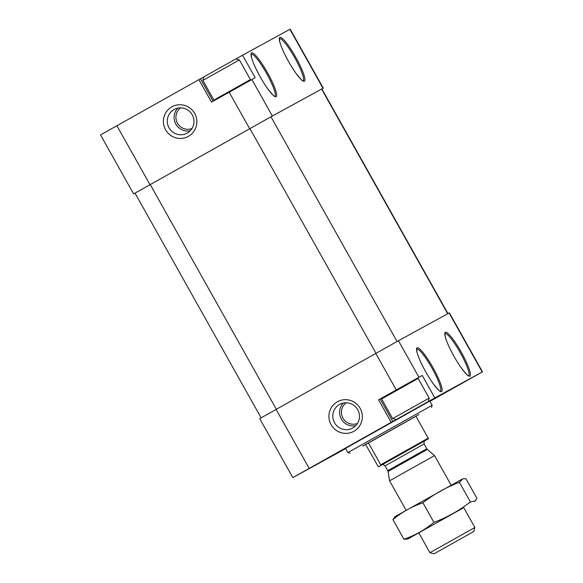 <?xml version="1.0" encoding="UTF-8"?>
<svg xmlns="http://www.w3.org/2000/svg" width="583" height="583" viewBox="0 0 583 583"><rect width="100%" height="100%" fill="white"/><g stroke="black" fill="none" stroke-linecap="round" stroke-linejoin="round"><path stroke-width="0.87" d="M202.869 80.418L203.861 76.905L218.53 68.641L235.882 58.941L239.387 59.925L202.869 80.418L213.903 100.079L250.42 79.587L239.387 59.925M419.694 406.366L402.532 416.007L419.694 406.366M235.926 58.949L242.55 55.232L255.157 77.699L211.505 102.127L198.898 79.652L203.846 76.941M321.882 88.937L323.281 88.135L290.181 29.15L242.55 55.232M198.898 79.652L100.524 134.935L133.624 193.92L135.037 193.148M323.281 88.135L272.356 116.024L133.624 193.92M188.404 136.342A16.907 16.674 61.3 0 1 163.4 121.293A16.907 16.674 61.3 0 1 188.579 107.148A16.907 16.674 61.3 0 1 188.404 136.342M429.941 401.366L482.476 371.83L434.852 397.905L422.238 375.437L396.265 389.932L378.586 399.858L391.2 422.332L292.819 477.615L345.653 448.611M482.476 371.83L449.376 312.838L398.451 340.727L259.719 418.63L292.819 477.615M337.353 401.774A16.907 16.674 -118.7 0 0 337.178 430.961A16.907 16.674 -118.7 0 0 362.356 416.823A16.907 16.674 -118.7 0 0 337.353 401.774M391.2 422.332L434.852 397.905M388.052 424.3L358.771 440.733L388.052 424.3M429.78 401.075L345.515 448.363L347.883 452.576L432.149 405.287L429.78 401.075M447.963 313.61L321.874 88.922L270.971 116.797L135.03 193.133L261.118 417.829M365.672 444.516L416 416.277M382.156 464.775L378.367 466.888L365.65 444.479L362.713 446.097L388.424 431.609L418.893 414.571L415.956 416.196L428.461 438.729L424.701 440.901M339.532 404.485A13.489 13.3 -118.7 0 0 334.504 422.697A13.489 13.3 -118.7 0 0 352.613 428.075A13.489 13.3 -118.7 0 0 357.794 409.856A13.489 13.3 -118.7 0 0 339.649 404.413A13.489 13.3 -118.7 0 0 339.532 404.485M187.23 133.084A13.489 13.3 61.3 0 1 168.961 127.706A13.489 13.3 61.3 0 1 174.149 109.487A13.489 13.3 61.3 0 1 192.259 114.866A13.489 13.3 61.3 0 1 187.23 133.084M378.586 399.858L380.174 399.012L392.789 421.487M380.174 399.012L381.858 398.08M417.304 378.214L422.238 375.437M381.617 398.932L381.865 398.058L398.08 388.919L417.253 378.199L418.135 378.447L381.617 398.932L392.65 418.594L429.168 398.109L418.135 378.447M213.072 101.245L200.486 78.807M427.951 401.738L396.156 419.585L427.951 401.738M378.367 466.888L428.461 438.729M380.918 465.394L380.706 464.775L428.25 438.103M368.412 442.861L362.713 446.097L368.412 442.861L380.706 464.775M473.454 531.681L433.963 553.85L473.454 531.681M433.963 553.85L429.933 552.713L474.875 527.498L463.711 507.611L418.769 532.833L463.711 507.611M406.14 510.314L389.59 480.822L410.162 469.228L434.532 455.607L451.082 485.092M462.866 478.745L395.07 516.582L392.942 519.628C401.898 512.165 411.89 506.547 422.908 502.757C434.043 494.107 446.206 487.286 459.404 482.309L462.873 478.745L465.934 478.738L476.93 498.334L475.364 500.841L470.401 501.912C459.273 510.57 447.103 517.383 433.912 522.361C424.956 529.823 414.965 535.449 403.946 539.231L407.677 539.056L418.798 532.877M459.404 482.309L470.401 501.912M422.908 502.757L433.912 522.361M392.942 519.628L403.946 539.231M463.74 507.655L407.677 539.056M251.543 52.878A25.12 4.19 -119.3 0 1 273.172 83.996A25.12 4.19 -119.3 0 1 266.803 87.479A25.12 4.19 -119.3 0 1 251.543 52.878M279.811 37.392A25.12 4.19 -119.3 0 1 301.44 68.517A25.12 4.19 -119.3 0 1 295.071 72.001A25.12 4.19 -119.3 0 1 279.811 37.392M251.863 79.507L272.356 116.024M289.897 29.296L322.997 88.281M116.884 125.709L149.984 184.694M229.177 92.201L249.67 128.712M375.773 353.422L396.265 389.932M398.451 340.727L418.944 377.245M449.099 312.991L482.199 371.976M417.049 347.803A25.12 4.19 -119.3 0 1 438.671 378.921A25.12 4.19 -119.3 0 1 432.309 382.412A25.12 4.19 -119.3 0 1 417.049 347.803M445.317 332.317A25.12 4.19 -119.3 0 1 466.939 363.442A25.12 4.19 -119.3 0 1 460.577 366.926A25.12 4.19 -119.3 0 1 445.317 332.317M276.087 409.397L309.187 468.382M321.612 89.061L447.708 313.756M270.971 116.797L397.059 341.5M249.91 128.588L376.006 353.291M150.225 184.563L276.32 409.266M445.004 333.607A24.158 4.03 -119.3 0 1 460.293 352.722A24.158 4.03 -119.3 0 1 468.659 375.729M440.34 391.237L439.925 391.025C440.165 391.914 438.022 389.59 433.512 384.066C426.756 374.986 418.456 358.858 416.991 352.081L416.75 349.057A24.158 4.03 -119.3 0 1 432.025 368.208A24.158 4.03 -119.3 0 1 440.391 391.208M279.497 38.682A24.158 4.03 -119.3 0 1 294.787 57.797A24.158 4.03 -119.3 0 1 303.153 80.804M274.833 96.312L274.418 96.1C274.659 96.982 272.516 94.665 268.005 89.141C261.257 80.06 252.949 63.933 251.484 57.156L251.244 54.132A24.158 4.03 -119.3 0 1 266.518 73.276A24.158 4.03 -119.3 0 1 274.885 96.282M346.164 402.802A11.879 11.711 -118.7 0 0 357.481 423.455M343.336 403.064A13.489 13.3 -118.7 0 0 355.732 425.699M190.226 130.774A13.489 13.3 61.3 0 1 177.83 108.139M191.975 128.53A11.879 11.711 61.3 0 1 180.657 107.877M381.909 464.884L424.927 440.741M427.354 449.435L426.822 448.786L405.651 460.621L387.782 470.692L388.059 471.487L427.354 449.435L434.532 455.607M387.782 470.692L385.072 465.868L424.118 443.962C424.001 441.484 424.278 440.413 424.941 440.726M431.529 407.481L432.149 405.287M350.077 453.195L347.883 452.576M468.608 375.758L468.193 375.539C468.433 376.429 466.291 374.111 461.78 368.587C455.024 359.507 446.724 343.38 445.259 336.602L444.953 333.629M303.102 80.833L302.686 80.614C302.927 81.503 300.784 79.186 296.273 73.655C289.525 64.582 281.217 48.447 279.753 41.677L279.446 38.704M250.18 80.439L250.42 79.587M214.733 100.312L213.903 100.079M428.177 401.614L429.168 398.109M396.156 419.585L392.65 418.594M473.739 531.528L474.875 527.498M429.933 552.713L418.769 532.833M388.059 471.487L389.59 480.822M426.822 448.786L424.118 443.962M381.894 464.891L381.887 464.891C382.776 465.139 382.04 463.405 385.072 465.868M474.81 501.387L475.364 500.841"/></g></svg>
